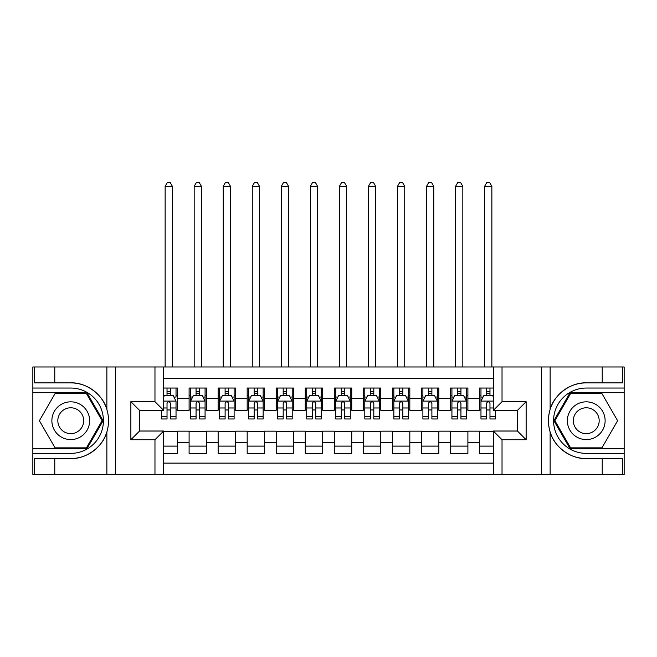 <?xml version="1.0" encoding="UTF-8"?>
<svg xmlns="http://www.w3.org/2000/svg" width="657" height="657" viewBox="0 0 657 657"><rect width="100%" height="100%" fill="white"/><g stroke="black" fill="none" stroke-linecap="round" stroke-linejoin="round"><path stroke-width="0.99" d="M163.683 474.436L493.317 474.436L493.317 431.017L517.42 431.017L517.42 410.395L493.317 410.395L493.317 366.984L163.683 366.984L163.683 410.395L139.58 410.395L139.58 431.017L163.683 431.017L163.683 474.436L54.777 474.436L54.777 458.537L70.751 458.537C86.018 459.309 103.075 446.752 106.869 431.945C109.087 424.463 109.087 416.973 106.869 409.475C103.075 394.668 86.018 382.111 70.751 382.883L54.777 382.883L54.777 366.984L32.85 366.984L32.85 448.731L86.929 448.731L103.108 420.71L86.929 392.681L32.85 392.681M493.317 388.041L479.52 388.041L479.52 398.635L467.899 398.635L467.899 410.255L479.52 410.255L479.52 398.635M467.899 398.635L467.899 388.041L450.48 388.041L450.48 398.635L438.86 398.635L438.86 410.255L450.48 410.255L450.48 398.635M438.86 398.635L438.86 388.041L421.433 388.041L421.433 398.635L409.82 398.635L409.82 410.255L421.433 410.255L421.433 398.635M409.82 398.635L409.82 388.041L392.393 388.041L392.393 398.635L380.773 398.635L380.773 410.255L392.393 410.255L392.393 398.635M380.773 398.635L380.773 388.041L363.354 388.041L363.354 398.635L351.733 398.635L351.733 410.255L363.354 410.255L363.354 398.635M351.733 398.635L351.733 388.041L334.306 388.041L334.306 398.635L322.694 398.635L322.694 410.255L334.306 410.255L334.306 398.635M322.694 398.635L322.694 388.041L305.267 388.041L305.267 398.635L293.646 398.635L293.646 410.255L305.267 410.255L305.267 398.635M293.646 398.635L293.646 388.041L276.227 388.041L276.227 398.635L264.607 398.635L264.607 410.255L276.227 410.255L276.227 398.635M264.607 398.635L264.607 388.041L247.18 388.041L247.18 398.635L235.567 398.635L235.567 410.255L247.18 410.255L247.18 398.635M235.567 398.635L235.567 388.041L218.14 388.041L218.14 398.635L206.52 398.635L206.52 410.255L218.14 410.255L218.14 398.635M206.52 398.635L206.52 388.041L189.101 388.041L189.101 410.255L177.48 410.255L177.48 388.041L163.683 388.041M163.683 453.379L177.48 453.379L177.48 431.164L189.101 431.164L189.101 453.379L206.52 453.379L206.52 431.164L218.14 431.164L218.14 442.785L206.52 442.785M218.14 442.785L218.14 453.379L235.567 453.379L235.567 431.164L247.18 431.164L247.18 442.785L235.567 442.785M247.18 442.785L247.18 453.379L264.607 453.379L264.607 431.164L276.227 431.164L276.227 442.785L264.607 442.785M276.227 442.785L276.227 453.379L293.646 453.379L293.646 431.164L305.267 431.164L305.267 442.785L293.646 442.785M305.267 442.785L305.267 453.379L322.694 453.379L322.694 431.164L334.306 431.164L334.306 442.785L322.694 442.785M334.306 442.785L334.306 453.379L351.733 453.379L351.733 431.164L363.354 431.164L363.354 442.785L351.733 442.785M363.354 442.785L363.354 453.379L380.773 453.379L380.773 431.164L392.393 431.164L392.393 442.785L380.773 442.785M392.393 442.785L392.393 453.379L409.82 453.379L409.82 431.164L421.433 431.164L421.433 442.785L409.82 442.785M421.433 442.785L421.433 453.379L438.86 453.379L438.86 431.164L450.48 431.164L450.48 442.785L438.86 442.785M450.48 442.785L450.48 453.379L467.899 453.379L467.899 431.164L479.52 431.164L479.52 442.785L467.899 442.785M493.317 378.309L163.683 378.309M163.683 463.111L493.317 463.111M479.52 442.785L479.52 453.379L493.317 453.379M139.727 410.395L139.727 431.017M517.273 431.017L517.273 410.395M167.026 395.3L170.508 395.3M176.027 395.3L177.48 395.3M167.026 409.96L170.508 409.96M176.027 409.96L177.48 409.96M163.683 431.452L177.48 431.452M163.683 446.119L177.48 446.119M189.101 409.96L190.546 409.96M196.065 409.96L199.556 409.96M205.074 409.96L206.52 409.96M189.101 395.3L190.546 395.3M196.065 395.3L199.556 395.3M205.074 395.3L206.52 395.3M189.101 431.452L206.52 431.452M189.101 446.119L206.52 446.119M218.14 431.452L235.567 431.452M218.14 446.119L235.567 446.119M218.14 395.3L219.594 395.3M225.113 395.3L228.595 395.3M234.114 395.3L235.567 395.3M218.14 409.96L219.594 409.96M225.113 409.96L228.595 409.96M234.114 409.96L235.567 409.96M247.18 431.452L264.607 431.452M247.18 446.119L264.607 446.119M247.18 395.3L248.633 395.3M254.152 395.3L257.634 395.3M263.153 395.3L264.607 395.3M247.18 409.96L248.633 409.96M254.152 409.96L257.634 409.96M263.153 409.96L264.607 409.96M276.227 431.452L293.646 431.452M276.227 446.119L293.646 446.119M276.227 395.3L277.673 395.3M283.192 395.3L286.682 395.3M292.201 395.3L293.646 395.3M276.227 409.96L277.673 409.96M283.192 409.96L286.682 409.96M292.201 409.96L293.646 409.96M305.267 431.452L322.694 431.452M305.267 446.119L322.694 446.119M305.267 395.3L306.72 395.3M312.239 395.3L315.721 395.3M321.24 395.3L322.694 395.3M305.267 409.96L306.72 409.96M312.239 409.96L315.721 409.96M321.24 409.96L322.694 409.96M334.306 431.452L351.733 431.452M334.306 446.119L351.733 446.119M334.306 395.3L335.76 395.3M341.279 395.3L344.761 395.3M350.28 395.3L351.733 395.3M334.306 409.96L335.76 409.96M341.279 409.96L344.761 409.96M350.28 409.96L351.733 409.96M363.354 431.452L380.773 431.452M363.354 446.119L380.773 446.119M363.354 395.3L364.799 395.3M370.318 395.3L373.808 395.3M379.327 395.3L380.773 395.3M363.354 409.96L364.799 409.96M370.318 409.96L373.808 409.96M379.327 409.96L380.773 409.96M392.393 431.452L409.82 431.452M392.393 446.119L409.82 446.119M392.393 395.3L393.847 395.3M399.366 395.3L402.848 395.3M408.367 395.3L409.82 395.3M392.393 409.96L393.847 409.96M399.366 409.96L402.848 409.96M408.367 409.96L409.82 409.96M421.433 431.452L438.86 431.452M421.433 446.119L438.86 446.119M421.433 395.3L422.886 395.3M428.405 395.3L431.887 395.3M437.406 395.3L438.86 395.3M421.433 409.96L422.886 409.96M428.405 409.96L431.887 409.96M437.406 409.96L438.86 409.96M450.48 431.452L467.899 431.452M450.48 446.119L467.899 446.119M450.48 395.3L451.926 395.3M457.444 395.3L460.935 395.3M466.454 395.3L467.899 395.3M450.48 409.96L451.926 409.96M457.444 409.96L460.935 409.96M466.454 409.96L467.899 409.96M479.52 431.452L493.317 431.452M479.52 446.119L493.317 446.119M479.52 395.3L480.973 395.3M486.492 395.3L489.974 395.3M479.52 409.96L480.973 409.96M486.492 409.96L489.974 409.96M170.508 388.041L170.508 395.44L170.508 391.81L167.026 391.81M161.507 416.604L161.507 418.969L167.026 418.969L167.026 416.604L161.507 416.604L161.507 410.395M163.683 396.894L164.414 395.44L173.128 395.44L176.027 401.255L176.027 418.969L170.508 418.969L170.508 403.431C169.35 401.189 168.192 401.189 167.026 403.431L167.026 413.228M176.027 397.099L176.027 391.81M173.924 397.042L176.027 397.042L176.027 388.041M167.026 395.44L167.026 388.041M163.683 407.981L167.026 407.981L167.026 416.604M172.397 366.984L172.397 186.342L165.137 186.342L165.137 366.984M165.137 186.342L167.313 182.564L170.22 182.564L172.397 186.342M80.187 404.359A18.881 18.881 0 0 0 54.4 411.274A18.881 18.881 0 0 0 61.315 437.061A18.881 18.881 0 0 0 87.102 430.146A18.881 18.881 0 0 0 80.187 404.359M77.214 409.516A12.926 12.926 0 0 0 59.557 414.247A12.926 12.926 0 0 0 64.287 431.904A12.926 12.926 0 0 0 81.944 427.173A12.926 12.926 0 0 0 77.214 409.516M86.428 447.86L55.073 447.86L39.395 420.71L55.073 393.551L86.428 393.551L102.106 420.71L86.428 447.86M595.685 404.359A18.881 18.881 0 0 0 569.898 411.274A18.881 18.881 0 0 0 576.813 437.061A18.881 18.881 0 0 0 602.6 430.146A18.881 18.881 0 0 0 595.685 404.359M592.713 409.516A12.926 12.926 0 0 0 575.056 414.247A12.926 12.926 0 0 0 579.786 431.904A12.926 12.926 0 0 0 597.443 427.173A12.926 12.926 0 0 0 592.713 409.516M601.927 447.86L570.572 447.86L554.894 420.71L570.572 393.551L601.927 393.551L617.605 420.71L601.927 447.86M154.97 474.436L154.97 439.73L130.866 439.73L130.866 401.69L154.97 401.69L154.97 366.984L115.328 366.984L115.328 474.436M70.751 382.883A37.827 37.827 0 0 1 106.869 409.475L106.869 366.984L54.777 366.984M54.777 474.436L32.85 474.436L32.85 448.731M32.85 453.379L70.751 453.379A32.669 32.669 0 0 0 103.42 420.71A32.669 32.669 0 0 0 70.751 388.041L32.85 388.041M70.751 458.537A37.827 37.827 0 0 0 106.869 431.945L106.869 474.436M106.869 366.984L115.328 366.984M154.97 366.984L163.683 366.984M54.777 458.537L34.443 458.537L34.443 474.436M54.777 382.883L34.443 382.883L34.443 366.984M154.97 439.73L163.683 431.017M130.866 439.73L139.58 431.017M130.866 401.69L139.58 410.395M154.97 401.69L163.683 410.395M493.317 366.984L602.223 366.984L602.223 382.883L586.249 382.883C570.982 382.111 553.925 394.668 550.131 409.475C547.913 416.957 547.913 424.447 550.131 431.945C553.925 446.752 570.982 459.309 586.249 458.537L602.223 458.537L602.223 474.436L624.15 474.436L624.15 392.681L570.071 392.681L553.892 420.71L570.071 448.731L624.15 448.731M502.03 366.984L502.03 401.69L526.134 401.69L526.134 439.73L502.03 439.73L502.03 474.436L541.672 474.436L541.672 366.984M550.131 431.945L550.131 474.436L602.223 474.436M602.223 366.984L624.15 366.984L624.15 392.681M624.15 388.041L586.249 388.041A32.669 32.669 0 0 0 553.58 420.71A32.669 32.669 0 0 0 586.249 453.379L624.15 453.379M586.249 382.883A37.827 37.827 0 0 0 548.423 420.71A37.827 37.827 0 0 0 586.249 458.537M550.131 474.436L541.672 474.436M502.03 474.436L493.317 474.436M602.223 382.883L622.557 382.883L622.557 366.984M602.223 458.537L622.557 458.537L622.557 474.436M502.03 401.69L493.317 410.395M526.134 401.69L517.42 410.395M526.134 439.73L517.42 431.017M502.03 439.73L493.317 431.017M199.556 391.81L196.065 391.81M205.074 416.604L199.556 416.604L199.556 418.969L205.074 418.969L205.074 401.255L202.167 395.44L193.454 395.44L190.546 401.255L190.546 418.969L196.065 418.969L196.065 416.604L190.546 416.604M190.546 401.255L190.546 388.041M205.074 401.255L205.074 388.041M196.065 395.44L196.065 388.041M199.556 388.041L199.556 395.44M199.556 416.604L199.556 403.431C198.389 401.189 197.231 401.189 196.065 403.431L196.065 416.604M201.436 366.984L201.436 186.342L194.176 186.342L194.176 366.984M194.176 186.342L196.361 182.564L199.26 182.564L201.436 186.342M228.595 391.81L225.113 391.81M234.114 416.604L228.595 416.604L228.595 418.969L234.114 418.969L234.114 401.255L231.207 395.44L222.493 395.44L219.594 401.255L219.594 418.969L225.113 418.969L225.113 416.604L219.594 416.604M219.594 401.255L219.594 388.041M234.114 401.255L234.114 388.041M225.113 395.44L225.113 388.041M228.595 388.041L228.595 395.44M228.595 416.604L228.595 403.431C227.437 401.189 226.271 401.189 225.113 403.431L225.113 416.604M230.484 366.984L230.484 186.342L223.224 186.342L223.224 366.984M223.224 186.342L225.4 182.564L228.308 182.564L230.484 186.342M257.634 391.81L254.152 391.81M263.153 416.604L257.634 416.604L257.634 418.969L263.153 418.969L263.153 401.255L260.254 395.44L251.541 395.44L248.633 401.255L248.633 418.969L254.152 418.969L254.152 416.604L248.633 416.604M248.633 401.255L248.633 388.041M263.153 401.255L263.153 388.041M254.152 395.44L254.152 388.041M257.634 388.041L257.634 395.44M257.634 416.604L257.634 403.431C256.476 401.189 255.318 401.189 254.152 403.431L254.152 416.604M259.523 366.984L259.523 186.342L252.263 186.342L252.263 366.984M252.263 186.342L254.44 182.564L257.347 182.564L259.523 186.342M286.682 391.81L283.192 391.81M292.201 416.604L286.682 416.604L286.682 418.969L292.201 418.969L292.201 401.255L289.294 395.44L280.58 395.44L277.673 401.255L277.673 418.969L283.192 418.969L283.192 416.604L277.673 416.604M277.673 401.255L277.673 388.041M292.201 401.255L292.201 388.041M283.192 395.44L283.192 388.041M286.682 388.041L286.682 395.44M286.682 416.604L286.682 403.431C285.516 401.189 284.358 401.189 283.192 403.431L283.192 416.604M288.571 366.984L288.571 186.342L281.303 186.342L281.303 366.984M281.303 186.342L283.487 182.564L286.386 182.564L288.571 186.342M315.721 391.81L312.239 391.81M321.24 416.604L315.721 416.604L315.721 418.969L321.24 418.969L321.24 401.255L318.333 395.44L309.619 395.44L306.72 401.255L306.72 418.969L312.239 418.969L312.239 416.604L306.72 416.604M306.72 401.255L306.72 388.041M321.24 401.255L321.24 388.041M312.239 395.44L312.239 388.041M315.721 388.041L315.721 395.44M315.721 416.604L315.721 403.431C314.563 401.189 313.397 401.189 312.239 403.431L312.239 416.604M317.61 366.984L317.61 186.342L310.35 186.342L310.35 366.984M310.35 186.342L312.527 182.564L315.434 182.564L317.61 186.342M344.761 391.81L341.279 391.81M350.28 416.604L344.761 416.604L344.761 418.969L350.28 418.969L350.28 401.255L347.381 395.44L338.667 395.44L335.76 401.255L335.76 418.969L341.279 418.969L341.279 416.604L335.76 416.604M335.76 401.255L335.76 388.041M350.28 401.255L350.28 388.041M341.279 395.44L341.279 388.041M344.761 388.041L344.761 395.44M344.761 416.604L344.761 403.431C343.603 401.189 342.445 401.189 341.279 403.431L341.279 416.604M346.65 366.984L346.65 186.342L339.39 186.342L339.39 366.984M339.39 186.342L341.566 182.564L344.473 182.564L346.65 186.342M373.808 391.81L370.318 391.81M379.327 416.604L373.808 416.604L373.808 418.969L379.327 418.969L379.327 401.255L376.42 395.44L367.706 395.44L364.799 401.255L364.799 418.969L370.318 418.969L370.318 416.604L364.799 416.604M364.799 401.255L364.799 388.041M379.327 401.255L379.327 388.041M370.318 395.44L370.318 388.041M373.808 388.041L373.808 395.44M373.808 416.604L373.808 403.431C372.642 401.189 371.484 401.189 370.318 403.431L370.318 416.604M375.697 366.984L375.697 186.342L368.429 186.342L368.429 366.984M368.429 186.342L370.614 182.564L373.513 182.564L375.697 186.342M402.848 391.81L399.366 391.81M408.367 416.604L402.848 416.604L402.848 418.969L408.367 418.969L408.367 401.255L405.459 395.44L396.746 395.44L393.847 401.255L393.847 418.969L399.366 418.969L399.366 416.604L393.847 416.604M393.847 401.255L393.847 388.041M408.367 401.255L408.367 388.041M399.366 395.44L399.366 388.041M402.848 388.041L402.848 395.44M402.848 416.604L402.848 403.431C401.69 401.189 400.524 401.189 399.366 403.431L399.366 416.604M404.737 366.984L404.737 186.342L397.477 186.342L397.477 366.984M397.477 186.342L399.653 182.564L402.56 182.564L404.737 186.342M431.887 391.81L428.405 391.81M437.406 416.604L431.887 416.604L431.887 418.969L437.406 418.969L437.406 401.255L434.507 395.44L425.793 395.44L422.886 401.255L422.886 418.969L428.405 418.969L428.405 416.604L422.886 416.604M422.886 401.255L422.886 388.041M437.406 401.255L437.406 388.041M428.405 395.44L428.405 388.041M431.887 388.041L431.887 395.44M431.887 416.604L431.887 403.431C430.729 401.189 429.571 401.189 428.405 403.431L428.405 416.604M433.776 366.984L433.776 186.342L426.516 186.342L426.516 366.984M426.516 186.342L428.692 182.564L431.6 182.564L433.776 186.342M460.935 391.81L457.444 391.81M466.454 416.604L460.935 416.604L460.935 418.969L466.454 418.969L466.454 401.255L463.546 395.44L454.833 395.44L451.926 401.255L451.926 418.969L457.444 418.969L457.444 416.604L451.926 416.604M451.926 401.255L451.926 388.041M466.454 401.255L466.454 388.041M457.444 395.44L457.444 388.041M460.935 388.041L460.935 395.44M460.935 416.604L460.935 403.431C459.769 401.189 458.611 401.189 457.444 403.431L457.444 416.604M462.824 366.984L462.824 186.342L455.564 186.342L455.564 366.984M455.564 186.342L457.74 182.564L460.639 182.564L462.824 186.342M489.974 391.81L486.492 391.81M493.317 396.894L492.586 395.44L483.872 395.44L480.973 401.255L480.973 418.969L486.492 418.969L486.492 416.604L480.973 416.604M480.973 401.255L480.973 388.041M495.493 410.395L495.493 418.969L489.974 418.969L489.974 403.431C488.816 401.189 487.65 401.189 486.492 403.431L486.492 416.604M486.492 395.44L486.492 388.041M489.974 388.041L489.974 395.44M491.863 366.984L491.863 186.342L484.603 186.342L484.603 366.984M484.603 186.342L486.78 182.564L489.687 182.564L491.863 186.342M189.101 442.785L177.48 442.785M189.101 398.635L177.48 398.635M175.953 401.107L163.683 401.107M176.027 416.604L170.508 416.604M176.027 407.981L170.508 407.981M170.508 393.658L167.026 393.658M550.131 366.984L550.131 409.475M205 401.107L190.62 401.107M190.546 397.042L192.657 397.042M202.964 397.042L205.074 397.042M196.065 407.981L190.546 407.981M205.074 407.981L199.556 407.981M199.556 393.658L196.065 393.658M234.04 401.107L219.668 401.107M219.594 397.042L221.696 397.042M232.011 397.042L234.114 397.042M225.113 407.981L219.594 407.981M234.114 407.981L228.595 407.981M228.595 393.658L225.113 393.658M263.079 401.107L248.707 401.107M248.633 397.042L250.736 397.042M261.051 397.042L263.153 397.042M254.152 407.981L248.633 407.981M263.153 407.981L257.634 407.981M257.634 393.658L254.152 393.658M292.127 401.107L277.747 401.107M277.673 397.042L279.783 397.042M290.09 397.042L292.201 397.042M283.192 407.981L277.673 407.981M292.201 407.981L286.682 407.981M286.682 393.658L283.192 393.658M321.166 401.107L306.794 401.107M306.72 397.042L308.823 397.042M319.138 397.042L321.24 397.042M312.239 407.981L306.72 407.981M321.24 407.981L315.721 407.981M315.721 393.658L312.239 393.658M350.206 401.107L335.834 401.107M335.76 397.042L337.862 397.042M348.177 397.042L350.28 397.042M341.279 407.981L335.76 407.981M350.28 407.981L344.761 407.981M344.761 393.658L341.279 393.658M379.253 401.107L364.873 401.107M364.799 397.042L366.91 397.042M377.217 397.042L379.327 397.042M370.318 407.981L364.799 407.981M379.327 407.981L373.808 407.981M373.808 393.658L370.318 393.658M408.293 401.107L393.921 401.107M393.847 397.042L395.949 397.042M406.264 397.042L408.367 397.042M399.366 407.981L393.847 407.981M408.367 407.981L402.848 407.981M402.848 393.658L399.366 393.658M437.332 401.107L422.96 401.107M422.886 397.042L424.989 397.042M435.304 397.042L437.406 397.042M428.405 407.981L422.886 407.981M437.406 407.981L431.887 407.981M431.887 393.658L428.405 393.658M466.38 401.107L452 401.107M451.926 397.042L454.036 397.042M464.343 397.042L466.454 397.042M457.444 407.981L451.926 407.981M466.454 407.981L460.935 407.981M460.935 393.658L457.444 393.658M493.317 401.107L481.047 401.107M480.973 397.042L483.076 397.042M495.493 416.604L489.974 416.604M486.492 407.981L480.973 407.981M493.317 407.981L489.974 407.981M489.974 393.658L486.492 393.658"/></g></svg>

